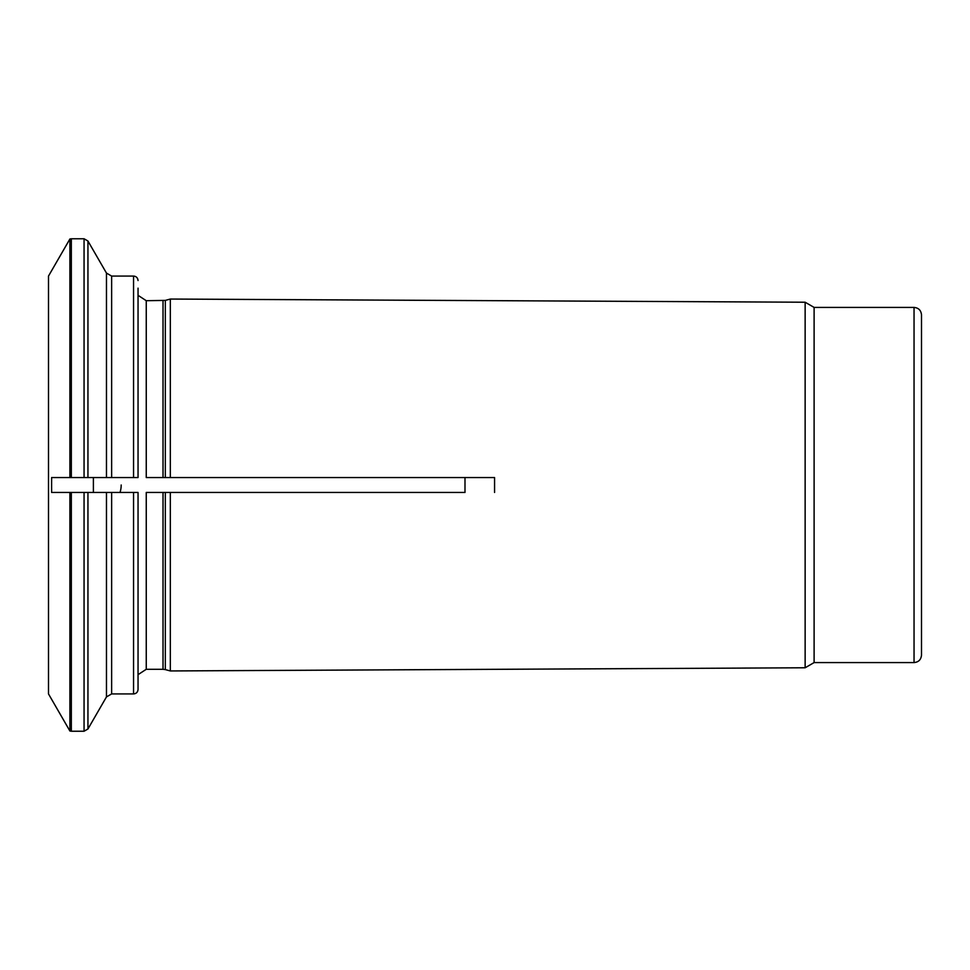 <?xml version="1.0" encoding="UTF-8"?>
<svg xmlns="http://www.w3.org/2000/svg" width="970" height="970" viewBox="0 0 970 970"><rect width="100%" height="100%" fill="white"/><g stroke="black" fill="none" stroke-linecap="round" stroke-linejoin="round"><path stroke-width="1.45" d="M914.043 662.583L914.043 307.417C918.566 307.854 921.051 310.339 921.5 314.874L921.5 655.126C921.051 659.661 918.566 662.146 914.043 662.583L814.109 662.583L805.136 667.772L170.332 670.949L170.332 492.457L165.337 492.457L464.994 492.457L464.994 477.543L494.567 477.543L170.332 477.543L170.332 299.051L165.337 300.397L165.337 477.543L464.994 477.543M138.043 492.457L138.043 689.452C137.752 692.192 136.261 693.683 133.557 693.926L111.635 693.926L111.635 492.457L138.043 492.457M163.021 492.457L163.021 669.3L146.252 669.3L146.252 492.457L165.337 492.457L165.337 669.603L170.332 670.949M93.387 492.457L106.47 492.457L106.47 696.909L87.943 728.991L87.943 492.457L93.387 492.457L93.387 477.543L84.063 477.543L84.063 238.765L71.331 238.765L71.331 477.543L84.063 477.543L51.64 477.543L69.901 477.543L69.901 238.996L48.5 276.074L48.5 693.926L69.901 731.004L69.901 492.457L111.635 492.457M87.943 477.543L106.47 477.543L106.47 273.091L87.943 241.009L87.943 477.543M138.043 288.163L138.043 477.543L93.387 477.543M165.337 300.397L146.252 300.7L146.252 477.543L170.332 477.543M914.043 307.417L814.109 307.417L814.109 662.583M814.109 307.417L805.136 302.228L805.136 667.772M69.901 492.457L51.64 492.457L69.901 492.457M464.994 492.457L170.332 492.457M494.567 492.457L494.567 477.543M51.64 492.457A371.219 185.609 -90 0 1 51.604 485A371.219 185.609 -90 0 1 51.64 477.543M146.252 477.543L163.021 477.543L163.021 300.7M121.189 485A24.189 24.189 0 0 1 120.013 492.457M133.557 492.457L133.557 693.926M84.063 492.457L84.063 731.235L71.331 731.235L71.331 492.457M133.557 477.543L133.557 276.074L111.635 276.074L111.635 477.543M146.252 669.3L138.043 674.671M165.337 669.603L163.021 669.3M84.063 731.235L87.943 728.991M69.901 731.004L71.331 731.235M106.47 696.909L111.635 693.926M84.063 238.765L87.943 241.009M69.901 238.996L71.331 238.765M146.252 300.7L138.043 295.329M133.557 276.074C136.261 276.317 137.752 277.808 138.043 280.548M106.47 273.091L111.635 276.074M805.136 302.228L170.332 299.051"/></g></svg>

